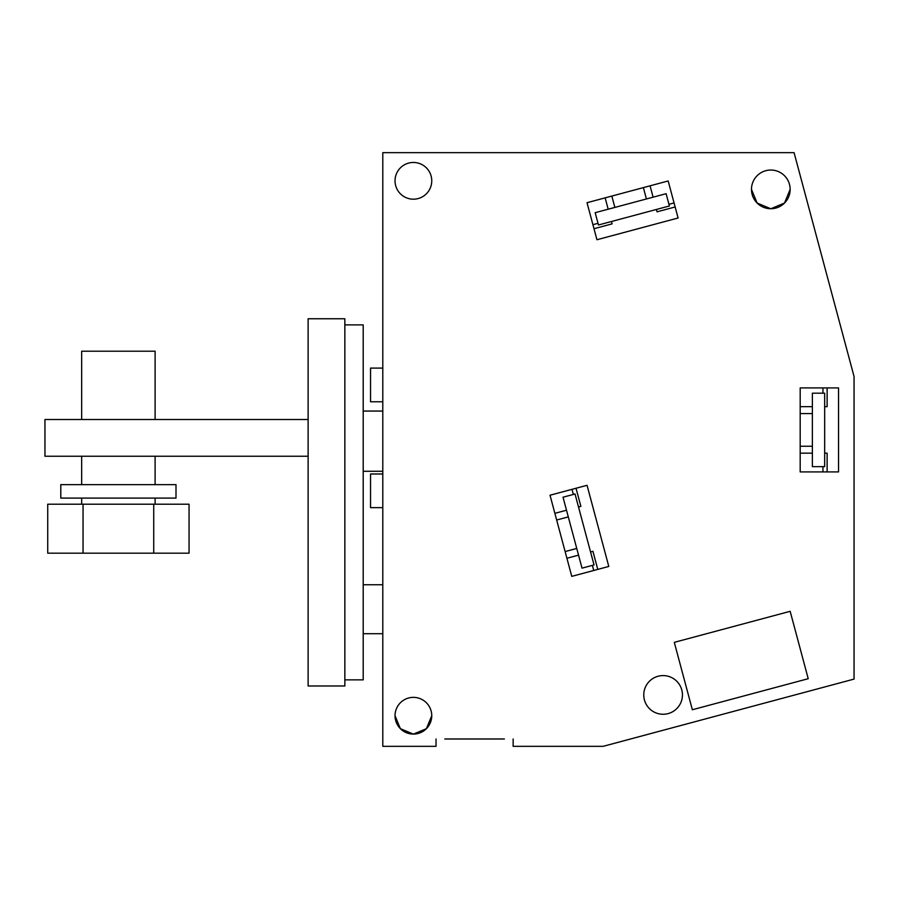 <?xml version="1.0" encoding="UTF-8"?>
<svg xmlns="http://www.w3.org/2000/svg" width="899" height="899" viewBox="0 0 899 899"><rect width="100%" height="100%" fill="white"/><g stroke="black" fill="none" stroke-linecap="round" stroke-linejoin="round"><path stroke-width="1.35" d="M444.791 738.989L504.395 738.989M590.553 551.93L592.924 551.289L597.768 569.404L608.792 566.449L587.047 485.303L576.023 488.247L580.878 506.362L578.518 506.991M578.54 555.144L566.909 558.257L554.874 513.329L566.505 510.216M824.675 453.175L827.125 453.175L827.125 471.919L838.531 471.919L838.531 387.907L827.125 387.907L827.125 406.663L824.675 406.663M812.37 406.663L800.189 406.663L800.189 453.175L812.37 453.175M611.466 221.502L612.107 223.862L593.992 228.717L596.947 239.741L678.093 217.996L675.149 206.972L657.034 211.827L656.405 209.467M653.112 197.173L650.067 185.812L605.139 197.859L608.174 209.209M382.794 473.987L370.545 473.987L370.545 507.643L382.794 507.643M370.545 401.763L382.794 401.763L370.545 401.763L370.545 368.096L382.794 368.096M568.292 516.903L556.661 520.015M576.742 548.446L565.111 551.57M812.37 446.241L800.189 446.241M812.37 413.585L800.189 413.585M611.826 196.061L614.86 207.422M643.369 187.61L646.415 198.96M575.034 493.989L594.037 564.932L582.024 568.146L563.021 497.203L575.034 493.989M824.675 393.189L824.675 466.637L812.37 466.637L812.37 393.189L824.675 393.189M666.114 193.69L595.172 212.692L598.464 224.986L669.407 205.983L666.114 193.69M308.121 419.507L44.95 419.507L44.95 456.231L308.121 456.231M513.149 738.989L513.149 746.339L603.117 746.339L854.05 679.093L854.05 376.512L794.075 152.661L382.794 152.661L382.794 746.339L436.037 746.339L436.037 738.989M571.764 576.371L550.019 495.225L587.047 485.303L608.792 566.449L571.764 576.371M800.189 387.907L800.189 471.919L838.531 471.919L838.531 387.907L800.189 387.907M668.171 180.969L587.025 202.713L596.947 239.741L678.093 217.996L668.171 180.969M682.442 694.927A19.34 19.34 0 0 0 663.102 675.587A19.34 19.34 0 0 0 643.763 694.927A19.34 19.34 0 0 0 663.102 714.267A19.34 19.34 0 0 0 682.442 694.927M395.032 715.728A18.362 18.362 0 0 0 413.394 734.09A18.362 18.362 0 0 0 431.756 715.728A18.362 18.362 0 0 0 413.394 697.366A18.362 18.362 0 0 0 395.032 715.728L400.381 728.684L413.304 734.09M790.154 189.386A19.34 19.34 0 0 0 770.814 170.046A19.34 19.34 0 0 0 751.474 189.386A19.34 19.34 0 0 0 770.814 208.725A19.34 19.34 0 0 0 790.154 189.386L784.512 203.028L770.904 208.725M431.756 180.823A18.362 18.362 0 0 0 413.394 162.461A18.362 18.362 0 0 0 395.032 180.823A18.362 18.362 0 0 0 413.394 199.185A18.362 18.362 0 0 0 431.756 180.823M790.165 611.309L808.223 678.7L692.354 709.749L674.295 642.358L790.165 611.309M413.484 734.09L426.396 728.684L431.756 715.728M751.474 189.386L757.115 203.028L770.724 208.725M573.36 494.439L571.989 489.337M592.374 565.381L593.733 570.483M822.945 466.637L822.945 471.919M822.945 393.189L822.945 387.907M598.015 223.312L592.913 224.683M668.957 204.309L674.059 202.938M308.121 318.763L308.121 685.982L344.845 685.982L344.845 318.763L308.121 318.763M363.207 471.278L382.794 471.278M363.207 411.057L382.794 411.057M344.845 679.858L363.207 679.858L363.207 324.887L344.845 324.887M153.729 504.215L153.729 553.177L189.06 553.177L189.06 504.215L47.726 504.215L47.726 553.177L83.056 553.177L83.056 504.215M153.729 553.177L83.056 553.177M60.795 498.102L176.002 498.102L176.002 484.64L60.795 484.64L60.795 498.102M155.111 419.507L155.111 351.217L81.674 351.217L81.674 419.507M363.207 584.755L382.794 584.755M363.207 633.716L382.794 633.716M155.111 498.102L155.111 504.215M81.674 498.102L81.674 504.215M81.674 456.231L81.674 484.64M155.111 456.231L155.111 484.64"/></g></svg>
